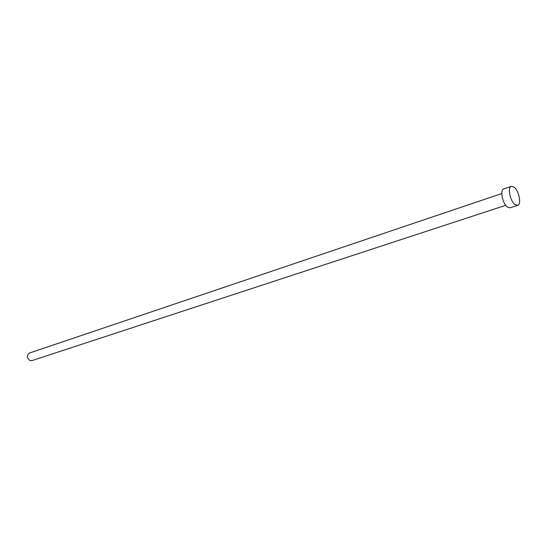 <?xml version="1.0" encoding="UTF-8"?>
<svg xmlns="http://www.w3.org/2000/svg" width="547" height="547" viewBox="0 0 547 547"><rect width="100%" height="100%" fill="white"/><g stroke="black" fill="none" stroke-linecap="round" stroke-linejoin="round"><path stroke-width="0.82" d="M505.722 205.31L31.924 360.617L30.037 360.562C26.748 357.977 26.536 355.475 29.408 353.054L501.804 193.529M517.66 205.344L510.091 207.805L507.377 207.026C502.474 203.607 499.767 189.768 503.801 188.913L511.336 186.349L514.125 187.19C518.98 190.739 521.681 204.496 517.66 205.344L514.959 204.551C510.077 201.098 507.329 187.19 511.336 186.349"/></g></svg>
